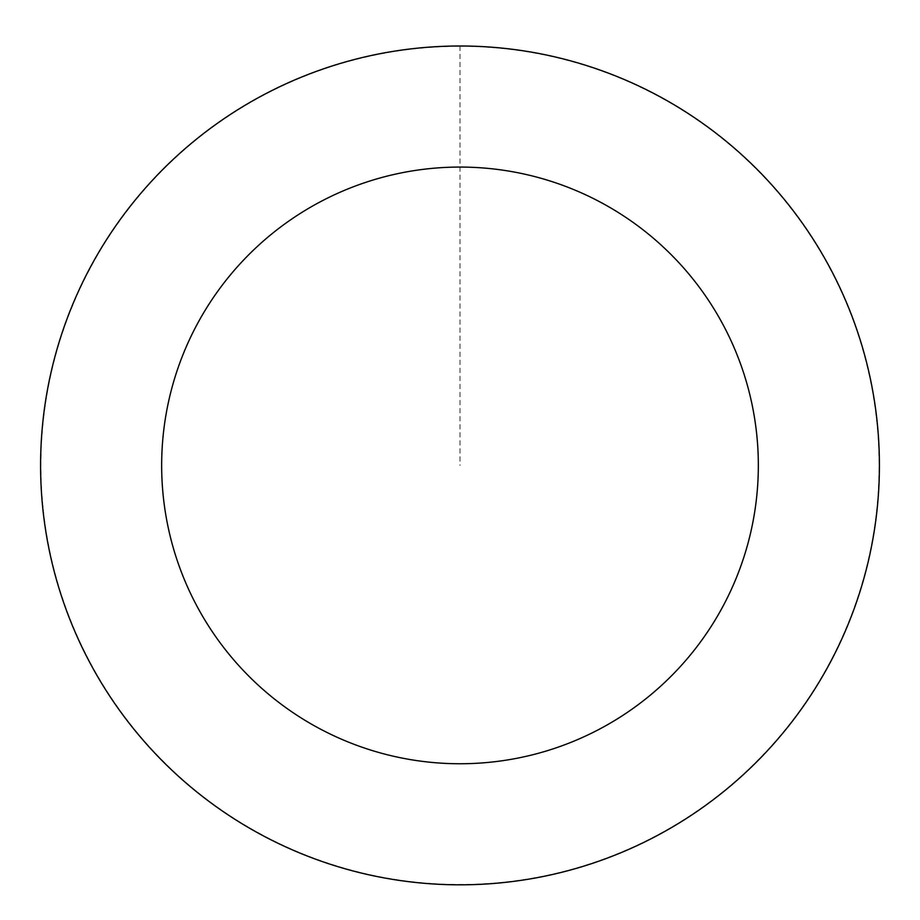 <?xml version="1.0" encoding="UTF-8"?>
<svg xmlns="http://www.w3.org/2000/svg" width="920" height="920" viewBox="0 0 920 920"><rect width="100%" height="100%" fill="white"/><g stroke="black" fill="none" stroke-linecap="round" stroke-linejoin="round"><path stroke-width="0.69" stroke-dasharray="4.6 3.45" d="M868.468 560.073A419.301 419.301 0 0 1 173.788 771.834A419.301 419.301 0 0 1 337.743 64.331A419.301 419.301 0 0 1 868.468 560.073A419.301 419.301 0 0 1 173.788 771.834A419.301 419.301 0 0 1 337.743 64.331A419.301 419.301 0 0 1 868.468 560.073M868.583 560.096A419.416 419.416 0 0 0 554.691 56.833A419.416 419.416 0 0 0 51.416 370.725A419.416 419.416 0 0 0 365.309 874A419.416 419.416 0 0 0 868.583 560.096M868.273 560.027A419.083 419.083 0 0 0 554.61 57.143A419.083 419.083 0 0 0 51.727 370.806A419.083 419.083 0 0 0 365.389 873.678A419.083 419.083 0 0 0 868.273 560.027M51.416 370.725A419.416 419.416 0 0 0 582.291 866.606A419.416 419.416 0 0 0 746.293 158.907A419.416 419.416 0 0 0 51.416 370.725M460 46.115L460 465.416"/><path stroke-width="1.38" d="M51.416 370.725A419.416 419.416 0 0 0 582.291 866.606A419.416 419.416 0 0 0 746.293 158.907A419.416 419.416 0 0 0 51.416 370.725M169.361 398.061A298.344 298.344 0 0 0 546.986 750.789A298.344 298.344 0 0 0 663.654 247.388A298.344 298.344 0 0 0 169.361 398.061"/></g></svg>
